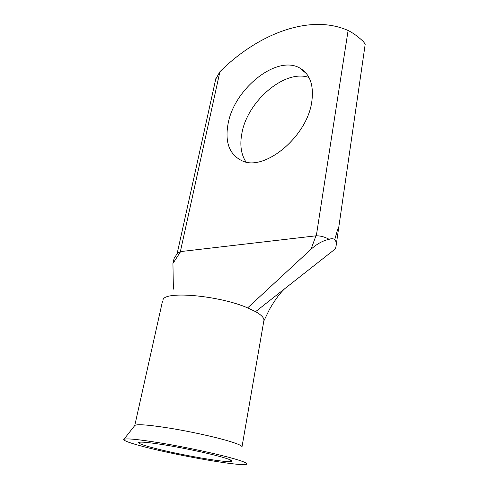 <?xml version="1.0" encoding="UTF-8"?>
<svg xmlns="http://www.w3.org/2000/svg" width="489" height="489" viewBox="0 0 489 489"><rect width="100%" height="100%" fill="white"/><g stroke="black" fill="none" stroke-linecap="round" stroke-linejoin="round"><path stroke-width="0.73" d="M219.781 456.488C229.696 459.238 233.583 460.907 231.45 461.482C226.309 463.004 178.43 454.605 153.375 447.936C144.585 445.632 139.658 443.939 138.589 442.869C138.179 441.378 147.409 442.142 166.291 445.173C184.255 448.156 206.743 452.924 219.781 456.488M311.762 101.877C314.017 85.312 310.044 74.035 299.849 68.05C276.627 54.45 234.219 88.998 228.137 123.497C224.647 142.372 229.42 154.866 242.452 160.973C264.604 171.529 307.055 136.798 311.762 101.877M245.985 161.993C241.022 154.371 239.665 144.756 241.927 133.136C247.428 101.241 284.812 68.851 308.981 77.476M241.969 447.044C242.538 445.889 237.984 443.859 228.308 440.956C214.225 436.787 190.129 431.506 169.909 428.193C148.601 424.837 136.889 423.932 134.775 425.479L162.55 300.992M231.242 457.961C214.83 453.444 186.285 447.325 162.77 443.34C138.063 439.281 125.062 438.016 123.754 439.556C124.09 440.913 130.795 443.303 143.876 446.714C178.1 455.779 243.039 467.013 246.621 464.183C247.929 463.26 242.807 461.188 231.242 457.961M242.018 446.738L263.815 320.992C264.604 318.363 261.859 315.252 255.582 311.658L247.642 307.874C219.744 295.741 166.639 290.79 163.149 299.372L162.751 300.093M215.728 79.151L219.909 71.706C257.746 34.041 309.69 13.435 348.107 30.483C353.027 32.934 358.052 36.571 363.186 41.4L365.228 44.047L336.169 245.276M329.17 239.298C322.887 240.625 316.835 243.95 311.01 249.262L315.955 235.826L316.322 235.802C320.558 235.79 324.843 236.957 329.17 239.298C331.187 238.516 332.911 238.516 334.348 239.292L334.745 239.616L337.826 228.864L334.745 239.616M255.582 311.658L335.423 248.809L336.029 246.279C336.603 243.51 336.194 241.297 334.806 239.647M172.935 263.455L174.06 258.547L177.342 253.369L180.637 251.578L172.935 263.455L173.387 289.14M315.955 235.826L180.637 251.578M247.648 307.874L311.01 249.262M316.322 235.802L348.107 30.483M219.909 71.706L180.362 251.627M229.751 459.629L231.45 461.482M306.579 73.753L299.849 68.05M134.701 425.613L123.955 439.299M215.875 78.472L177.122 253.693M284.714 288.724C280.026 293.027 274.977 299.861 269.561 309.237L263.803 321.047M140.233 442.111L138.589 442.869"/></g></svg>
